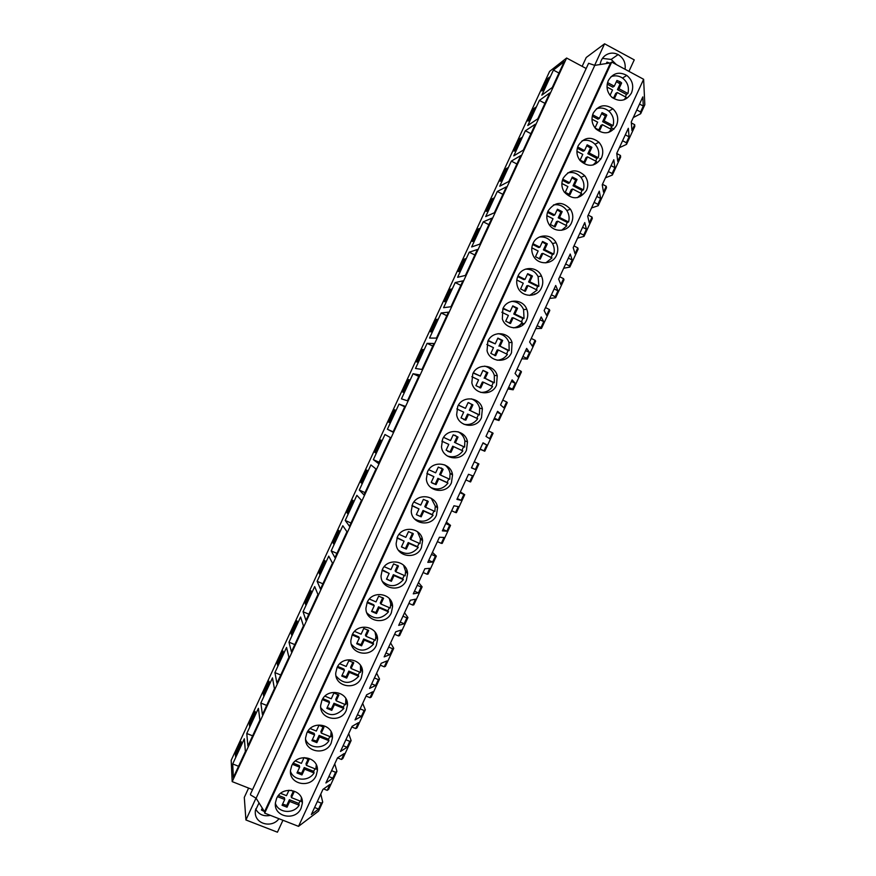 <?xml version="1.0" encoding="UTF-8"?>
<svg xmlns="http://www.w3.org/2000/svg" width="876" height="876" viewBox="0 0 876 876"><rect width="100%" height="100%" fill="white"/><g stroke="black" fill="none" stroke-linecap="round" stroke-linejoin="round"><path stroke-width="1.31" d="M566.619 58.024L549.602 71.394L231.176 760.302L232.184 781.622L566.619 58.024L585.869 68.339M588.595 63.291L250.448 794.171L588.595 63.291L594.782 65.361L256.12 798.255L250.514 794.893M633.271 117.581L640.674 113.727L644.824 104.759L643.63 79.289L611.722 62.076L610.539 62.886L594.782 65.361M553.413 70.08L541.817 95.166L552.274 87.501L564.232 61.627L553.413 70.08L558.954 73.037M543.876 89.516L549.657 77.011L547.631 78.566L541.894 90.994L543.876 89.516M291.445 651.832L303.446 625.869L300.61 617.011L288.981 642.163L291.445 651.832M291.686 635.122L297.49 622.573L296.975 620.865L291.204 633.337L291.686 635.122M317.955 594.476L314.681 586.581L303.052 611.733L305.954 620.427L317.955 594.476M311.517 592.22L310.925 590.698L305.155 603.17L305.724 604.768L311.517 592.22M262.417 714.641L274.418 688.678L272.48 677.882L260.84 703.045L262.417 714.641M269.074 681.221L263.304 693.704L263.621 695.851L269.425 683.302L269.074 681.221M274.922 672.604L276.936 683.236L288.927 657.274L286.551 647.441L274.922 672.604L280.736 675.013M283.463 652.938L283.025 651.043L277.265 663.515L277.659 665.486L283.463 652.938M469.229 252.2L457.622 277.309L465.419 275.414L477.398 249.507L469.229 252.2L474.858 254.993M464.17 259.154L458.411 271.593L459.9 271.199L465.693 258.683L464.17 259.154L465.233 259.668M471.66 246.944L479.906 244.086L491.874 218.179L483.267 221.836L471.66 246.944M472.328 241.48L473.905 240.911L479.687 228.384L478.088 229.041L472.328 241.48M441.154 312.951L429.547 338.07L436.456 338.092L448.424 312.185L441.154 312.951L446.804 315.688M431.89 331.807L437.682 319.28L436.325 319.39L430.565 331.84L431.89 331.807M462.911 280.846L455.191 282.576L443.584 307.684L450.943 306.753L462.911 280.846M444.493 301.716L445.895 301.497L451.688 288.97L450.242 289.266L444.493 301.716M525.359 130.765L513.763 155.862L523.333 150.114L535.302 124.228L525.359 130.765L530.933 133.667M515.898 150.059L521.68 137.543L519.818 138.737L514.07 151.176L515.898 150.059M549.767 92.922L539.386 100.422L527.79 125.509L537.798 118.807L549.767 92.922M535.674 107.277L533.736 108.646L527.976 121.085L529.892 119.782L535.674 107.277M494.382 212.758L506.35 186.862L497.294 191.472L485.698 216.58L494.382 212.758M491.994 198.929L486.246 211.379L487.899 210.623L493.692 198.096L491.994 198.929L493.057 199.465M499.725 186.216L508.857 181.431L520.826 155.545L511.332 161.118L499.725 186.216M507.686 167.82L505.912 168.838L500.163 181.277L501.904 180.336L507.686 167.82M349.48 526.268L361.47 500.327L356.86 495.323L345.232 520.464L349.48 526.268M347.794 513.741L353.597 501.192L352.743 500.218L346.984 512.679L347.794 513.741M375.968 468.956L370.909 464.915L359.291 490.056L363.978 494.896L375.968 468.956M367.613 470.861L366.683 470.062L360.923 482.523L361.821 483.399L367.613 470.861M320.463 589.044L332.464 563.093L328.741 556.15L317.112 581.303L320.463 589.044M324.865 560.53L319.105 573.003L319.751 574.426L325.543 561.877L324.865 560.53M331.183 550.884L334.971 557.651L346.962 531.71L342.801 525.731L331.183 550.884L336.942 553.402M339.57 531.535L338.804 530.374L333.044 542.835L333.778 544.073L339.57 531.535M407.471 400.803L419.451 374.873L413.067 373.724L401.449 398.854L407.471 400.803M408.479 379.636L402.719 392.098L403.869 392.426L409.661 379.899L408.479 379.636L409.541 380.14M415.498 368.457L421.958 369.442L433.938 343.523L427.105 343.337L415.498 368.457M416.647 361.963L417.885 362.116L423.677 349.579L422.396 349.513L416.647 361.963M384.969 434.507L373.351 459.648L378.476 463.524L390.466 437.595L384.969 434.507M375.837 453.067L381.629 440.54L380.611 439.916L374.851 452.377L375.837 453.067M404.964 406.234L399.018 404.11L387.4 429.24L392.974 432.153L404.964 406.234M395.645 410.209L394.539 409.771L388.791 422.232L389.853 422.747L395.645 410.209M255.124 711.411L249.353 723.894L249.583 726.226L255.387 713.666L255.124 711.411M247.897 746.056L259.898 720.083L258.409 708.323L246.769 733.497L247.897 746.056M244.338 738.775L232.698 763.949L233.377 777.483L245.379 751.498L244.338 738.775M241.174 741.6L235.403 754.083L235.545 756.601L241.349 744.042L241.174 741.6M252.551 789.637L232.184 781.622M610.539 62.886L264.53 811.723L256.12 798.255M611.722 62.076L264.683 813.136L264.53 811.723M643.63 79.289L298.53 826.353L264.683 813.136M631.476 92.998C634.071 85.968 632.494 80.11 626.767 75.402C619.069 71.317 612.915 73.047 608.294 80.57C605.82 87.096 607.101 92.746 612.149 97.51C620.044 102.404 626.493 100.893 631.476 92.998M321.908 700.417L320.671 705.388C319.346 719.349 340.939 723.565 346.239 710.447L347.487 705.049C348.385 691.372 327.175 687.463 321.908 700.417M306.797 733.102L305.593 737.855C304.027 751.904 325.85 756.229 331.205 743.001L332.431 737.844C333.581 724.069 312.119 720.028 306.797 733.102M442.61 439.161L441.493 446.859C442.752 459.528 461.685 462.013 466.459 450.209L467.477 441.887C465.704 429.678 447.318 427.608 442.61 439.161M517.968 276.082C516.38 279.685 516.282 283.342 517.672 287.043C521.384 297.632 537.284 298.07 541.51 287.744C543.219 283.835 543.197 279.926 541.467 276.017C537.295 266.074 522.085 266.085 517.968 276.082M502.901 308.68L502.331 318.853C505.518 330 522.151 330.909 526.509 320.233C528.086 316.63 528.184 312.995 526.794 309.316C523.125 298.771 507.16 298.311 502.901 308.68M487.833 341.301L487.056 350.739C489.717 362.368 507.029 363.715 511.496 352.71L512.055 342.549C508.879 331.489 492.213 330.58 487.833 341.301M578.204 145.712C576.036 151.022 576.66 155.972 580.087 160.571C588.245 167.644 595.384 166.758 601.505 157.888C603.794 152.161 602.929 146.949 598.932 142.262C590.818 136.032 583.909 137.182 578.204 145.712M616.496 125.443C618.938 119.092 617.744 113.552 612.926 108.799C604.966 103.642 598.407 105.087 593.249 113.135C590.928 119.026 591.858 124.326 596.041 129.057C604.122 135.046 610.944 133.842 616.496 125.443M548.091 210.886C546.23 215.222 546.416 219.482 548.628 223.676C553.38 232.874 567.582 232.304 571.513 222.811C573.495 218.102 573.145 213.58 570.473 209.222C562.359 200.976 554.891 201.535 548.091 210.886M563.148 178.299C561.144 183.084 561.516 187.683 564.286 192.096C572.422 200.199 579.835 199.619 586.504 190.344C588.639 185.164 588.059 180.303 584.785 175.748C576.627 168.477 569.411 169.331 563.148 178.299M556.512 255.277C558.351 250.996 558.187 246.78 556.03 242.641C551.365 233.399 536.999 233.892 533.024 243.473C531.316 247.426 531.338 251.368 533.101 255.31C537.338 265.264 552.428 265.198 556.512 255.277M427.532 471.803L426.36 479.019C427.214 491.951 446.585 494.743 451.447 482.72L452.542 474.901C451.184 462.397 432.328 460.01 427.532 471.803M397.365 537.087L396.138 543.503C396.248 556.84 416.385 560.158 421.4 547.752L422.593 540.799C421.991 527.845 402.325 524.888 397.365 537.087M382.275 569.739L381.038 575.817C380.808 589.307 401.296 592.855 406.376 580.273L407.592 573.692C407.34 560.552 387.312 557.366 382.275 569.739M367.186 602.403L365.938 608.163C365.412 621.796 386.207 625.541 391.342 612.806L392.579 606.564C392.645 593.26 372.289 589.866 367.186 602.403M457.688 406.541L456.648 414.753C458.356 427.127 476.796 429.273 481.482 417.699L482.38 408.829C480.157 396.948 462.298 395.229 457.688 406.541M496.495 385.21L497.24 375.727C494.557 364.219 477.267 362.894 472.766 373.91L471.835 382.713C474.004 394.737 491.907 396.51 496.495 385.21M436.423 515.23L437.573 507.872C436.609 495.126 417.326 492.443 412.454 504.445L411.238 511.245C411.709 524.385 431.485 527.462 436.423 515.23M376.319 645.349L377.556 639.414C377.917 625.968 357.255 622.387 352.097 635.067L350.849 640.542C350.039 654.295 371.117 658.215 376.319 645.349M316.159 775.567L317.386 770.628C318.755 756.765 297.063 752.615 291.697 765.788L290.504 770.332C288.719 784.469 310.772 788.893 316.159 775.567M361.284 677.893L362.522 672.242C363.157 658.675 342.22 654.919 336.997 667.742L335.76 672.943C334.676 686.817 356.028 690.89 361.284 677.893M276.586 798.485L275.414 802.843C273.421 817.045 295.683 821.557 301.114 808.132L302.319 803.391C303.906 789.451 281.995 785.203 276.586 798.485M334.752 763.839L336.921 771.34L328.599 789.353L327.208 790.36L323.605 788.926M336.921 771.34L335.563 772.26L332.836 778.173L328.861 776.585M337.512 757.85L344.202 753.557L341.476 759.47L337.512 757.86L325.905 782.98L332.836 778.173M348.714 733.617L351.123 740.57L342.801 758.594L341.476 759.47M351.123 740.57L349.831 741.37L347.104 747.283L343.14 745.673M362.675 703.384L365.336 709.823L357.014 727.836L355.744 728.58L358.47 722.667L352.086 726.324L340.479 751.455L347.104 747.283M365.336 709.823L364.098 710.491L361.361 716.393L357.419 714.772M376.636 673.162L379.538 679.064L371.216 697.077L370 697.69L372.738 691.788L366.639 694.799L355.043 719.919L361.361 716.393M379.538 679.064L378.355 679.612L375.629 685.514L371.687 683.871M390.597 642.951L393.74 648.317L385.418 666.329L384.268 666.822L386.995 660.909L381.202 663.274L369.595 688.394L375.629 685.514M393.74 648.317L392.623 648.733L389.897 654.646L385.966 652.981M404.548 612.74L407.942 617.58L399.62 635.582L398.525 635.943L401.252 630.041L395.755 631.771L384.159 656.88L389.897 654.646M407.942 617.58L406.88 617.865L404.154 623.778L400.233 622.091M418.498 582.529L422.133 586.843L413.822 604.845L412.782 605.075L415.509 599.173L410.318 600.257L398.711 625.365L404.154 623.778M422.133 586.843L421.137 587.008L418.41 592.91L414.501 591.201M432.448 552.329L436.336 556.107L428.025 574.108L427.039 574.218L429.766 568.316L424.86 568.754L413.264 593.862L418.41 592.91M436.336 556.107L435.383 556.15L432.656 562.053L428.758 560.322M446.399 522.14L450.527 525.381L442.216 543.383L441.296 543.361L444.022 537.459L439.413 537.262L427.816 562.359L432.656 562.053M450.527 525.381L449.64 525.293L446.913 531.195L443.015 529.454M460.349 491.951L464.718 494.666L456.407 512.657L455.542 512.515L458.268 506.613L453.965 505.77L442.369 530.867L446.913 531.195M464.718 494.666L463.886 494.447L461.159 500.349L457.283 498.586M474.288 461.761L478.898 463.951L470.598 481.942L469.788 481.669L472.514 475.767L468.507 474.288L456.911 499.375L461.159 500.349M478.898 463.951L478.132 463.601L475.405 469.503L471.54 467.718M640.674 113.727L640.575 111.942L643.291 106.051L642.831 96.897L631.268 121.928L631.957 130.59L634.684 124.699L634.804 126.429L626.515 144.387L626.351 142.722L629.077 136.831L628.322 128.312L616.748 153.355L617.744 161.37L620.46 155.479L620.646 157.089L612.346 175.047L612.127 173.514L614.853 167.623L613.802 159.739L602.228 184.781L603.52 192.162L606.236 186.27L606.477 187.749L598.188 205.707L597.903 204.305L600.629 198.414L599.283 191.165L587.708 216.219L589.296 222.953L592.012 217.062L592.318 218.42L584.018 236.378L583.679 235.096L586.405 229.205L584.763 222.603L573.189 247.656L575.061 253.755L577.788 247.864L578.149 249.091L569.849 267.06L569.455 265.899L572.181 260.008L570.243 254.04L558.658 279.105L560.837 284.558L563.564 278.667L563.98 279.772L555.68 297.741L555.22 296.712L557.946 290.821L555.712 285.488L544.138 310.553L546.602 315.371L549.329 309.48L549.799 310.454L541.499 328.423L540.996 327.525L543.711 321.623L541.182 316.937L529.608 342.012L532.367 346.184L535.094 340.293L535.63 341.136L527.33 359.116L526.761 358.339L529.476 352.448L526.651 348.396L515.066 373.472L518.132 377.009L520.859 371.106L521.45 371.829L513.15 389.809L512.515 389.163L515.241 383.272L512.121 379.866L500.535 404.942L503.897 407.833L506.624 401.942L507.27 402.533L498.97 420.513L498.28 419.998L501.006 414.096L497.579 411.326L485.994 436.412L489.651 438.668L492.378 432.766L493.089 433.237L488.939 442.227L484.778 451.228L484.034 450.833L486.76 444.931L483.048 442.807L471.452 467.894L475.405 469.503M298.53 826.353L318.546 811.121L322.707 802.109L321.295 803.161L318.557 809.074L314.583 807.497M327.208 790.36L329.934 784.447L322.948 789.385L311.341 814.527L318.557 809.074M619.354 147.705L626.515 144.387M605.436 177.839L612.346 175.047M591.519 207.973L598.188 205.707M577.591 238.119L584.018 236.378M563.673 268.264L569.849 267.06M549.745 298.42L555.68 297.741M535.805 328.577L541.499 328.423M521.877 358.744L527.33 359.116M507.938 388.911L513.15 389.809M493.998 419.078L498.97 420.513M480.059 449.257L484.778 451.228M320.78 794.083L322.707 802.109M628.946 71.361L634.246 59.875L604.582 43.8L586.241 57.487L582.146 66.346M594.64 65.317L604.582 43.8M625.07 69.27C625.825 62.809 623.515 57.915 618.138 54.575C613.671 52.396 609.411 52.669 605.338 55.407C602.392 57.652 600.662 60.685 600.148 64.517M547.631 78.566L548.683 79.125M288.981 642.163L294.785 644.605M291.204 633.337L292.299 633.797M303.052 611.733L308.845 614.196M305.155 603.17L306.25 603.63M260.84 703.045L266.676 705.421M263.304 693.704L264.41 694.153M277.265 663.515L278.36 663.975M483.267 221.836L488.885 224.65M478.088 229.041L479.139 229.567M436.325 319.39L437.398 319.904M455.191 282.576L460.831 285.335M450.242 289.266L451.315 289.781M519.818 138.737L520.87 139.284M539.386 100.422L544.949 103.346M533.736 108.646L534.776 109.204M497.294 191.472L502.901 194.319M511.332 161.118L516.917 163.987M505.912 168.838L506.963 169.375M345.232 520.464L350.98 523.016M346.984 512.679L348.068 513.161M359.291 490.056L365.029 492.63M360.923 482.523L361.996 483.015M317.112 581.303L322.894 583.799M319.105 573.003L320.189 573.473M333.044 542.835L334.128 543.317M413.067 373.724L418.75 376.395M427.105 343.337L432.777 346.042M422.396 349.513L423.469 350.017M373.351 459.648L379.067 462.243M374.851 452.377L375.935 452.87M399.018 404.11L404.712 406.76M387.4 429.24L393.105 431.868M394.539 409.771L395.623 410.275M388.791 422.232L389.864 422.736M249.353 723.894L250.459 724.342M246.769 733.497L252.616 735.84M232.698 763.949L238.557 766.27M235.403 754.083L236.498 754.521M335.563 772.26L331.599 770.672M349.831 741.37L345.878 739.76M355.744 728.58L351.791 726.96M364.098 710.491L360.145 708.859M370 697.69L366.058 696.059M378.355 679.612L374.424 677.958M384.268 666.822L380.337 665.158M392.623 648.733L388.692 647.068M398.525 635.943L394.605 634.268M392.36 604.681L391.309 604.232L392.547 606.061M406.88 617.865L402.96 616.178M391.9 602.962L391.309 604.232M412.782 605.075L408.873 603.378M421.137 587.008L417.228 585.299M406.935 570.418L406.201 572.017M427.039 574.218L423.13 572.499M435.383 556.15L431.485 554.42M421.969 537.875L421.225 539.485M441.296 543.361L437.398 541.631M449.64 525.293L445.753 523.541M437.004 505.342L436.281 506.897M455.542 512.515L451.655 510.763M463.886 494.447L460.01 492.684M452.027 472.81L451.37 474.234M469.788 481.669L465.912 479.895M478.132 463.601L474.266 461.816M486.76 444.931L482.895 443.136M484.034 450.833L480.168 449.038M492.378 432.766L488.512 430.959M501.006 414.096L497.152 412.278M498.28 419.998L494.425 418.18M506.624 401.942L502.769 400.113M515.241 383.272L511.398 381.432M512.515 389.163L508.671 387.334M520.859 371.106L517.015 369.267M529.476 352.448L525.644 350.586M526.761 358.339L522.917 356.488M535.094 340.293L531.261 338.432M520.683 324.186L519.369 327.033M521.132 323.715L524.308 323.572M543.711 321.623L539.89 319.751M540.996 327.525L537.163 325.653M523.082 324.788L521.056 323.802M549.329 309.48L545.507 307.596M535.148 294.205L534.382 294.533M534.656 293.953L535.97 293.778M557.946 290.821L554.125 288.916M555.22 296.712L551.409 294.818M563.564 278.667L559.742 276.761M572.181 260.008L568.371 258.091M569.455 265.899L565.644 263.994M577.788 247.864L573.988 245.937M586.405 229.205L582.606 227.278M583.679 235.096L579.879 233.169M592.012 217.062L588.223 215.124M600.629 198.414L596.841 196.454M597.903 204.305L594.114 202.356M606.236 186.27L602.447 184.31M614.853 167.623L611.076 165.652M612.127 173.514L608.349 171.543M600.837 159.147L599.863 158.644M620.46 155.479L616.77 153.541M629.077 136.831L625.3 134.838M626.351 142.722L622.573 140.74M613.988 129.111L611.744 127.929M634.684 124.699L631.344 122.925M643.291 106.051L639.524 104.047M640.575 111.942L636.808 109.938M321.295 803.161L317.32 801.584M255.978 798.178L245.915 819.969L244.294 797.412L248.609 788.082M245.915 819.969L277.44 832.2L282.948 820.264M259.022 802.909L255.31 810.738L255.277 812.994C255.573 824.305 272.239 828.28 278.94 818.699M625.42 96.886L626.395 94.411L627.939 93.502C629.362 87.162 627.566 82.016 622.54 78.063C618.883 75.675 615.051 75.205 611.043 76.661M623.986 99.82L626.187 97.302L617.219 92.506L614.569 98.232L611.842 97.258M607.55 82.585L614.284 86.187L616.934 80.45L620.383 81.895L621.632 82.968L618.982 88.706L627.939 93.502M618.982 88.706L617.46 89.626L626.395 94.411M617.46 89.626L620.098 83.91L616.386 81.632M607.199 84.14L612.784 87.118L614.284 86.187M617.219 92.506L615.718 93.414L613.594 98.002M610.046 95.364L612.521 89.987L607.024 87.042M620.098 83.91L621.632 82.968M610.572 129.002L611.612 126.407L613.101 125.618C614.448 119.935 613.025 115.106 608.842 111.121C605.086 108.098 600.98 107.299 596.512 108.744M608.568 132.407L611.349 129.418L602.36 124.666L599.71 130.404L595.154 128.071M592.614 114.778L599.403 118.369L602.064 112.632L606.28 114.668L606.772 115.128L604.122 120.866L613.101 125.618M604.122 120.866L602.655 121.665L611.612 126.407M602.655 121.665L605.294 115.961L601.571 113.694M592.253 116.169L597.969 119.191L599.403 118.369M602.36 124.666L600.914 125.454L598.724 130.174M595.012 127.896L597.651 122.18L591.968 119.169M605.294 115.961L606.772 115.128M595.724 161.118L596.83 158.403L598.264 157.746C599.523 152.654 598.428 148.154 594.99 144.244C591.256 140.609 586.942 139.459 582.069 140.817M593.063 165.027L596.512 161.534L587.5 156.837L584.85 162.575L580.12 160.111L582.781 154.373L576.923 151.318M577.689 146.993L584.533 150.573L587.183 144.825L591.902 147.299L589.252 153.037L598.264 157.746M589.252 153.037L587.851 153.716L596.83 158.403M587.851 153.716L590.49 148L586.756 145.766M577.317 148.219L583.142 151.263L584.533 150.573M587.5 156.837L586.099 157.505L583.865 162.356M590.49 148L591.902 147.299M580.876 193.246L582.047 190.41L583.427 189.862C584.588 185.307 583.777 181.157 580.985 177.39C577.372 173.207 572.948 171.696 567.714 172.89M577.448 197.648L581.675 193.662L572.63 189.008L569.98 194.746L565.25 192.315L567.9 186.577L561.877 183.478M562.764 179.219L569.652 182.766L572.313 177.029L577.043 179.471L574.393 185.208L583.427 189.862M574.393 185.208L573.046 185.778L582.047 190.41M573.046 185.778L575.685 180.062L571.94 177.839M562.403 180.292L568.327 183.347L569.652 182.766M572.63 189.008L571.294 189.566L568.995 194.538M575.685 180.062L577.043 179.471M566.016 225.384L567.254 222.427L568.579 222C569.652 217.916 569.072 214.083 566.816 210.525C563.432 205.882 558.987 204.031 553.479 204.951M561.702 230.268L566.827 225.8L557.771 221.19L555.121 226.928L550.369 224.519L553.019 218.781L546.854 215.649M547.839 211.444L554.782 214.97L557.432 209.233L562.173 211.653L559.523 217.39L568.579 222M559.523 217.39L558.231 217.839L567.254 222.427M558.231 217.839L560.87 212.123L557.114 209.911M547.5 212.375L553.501 215.43L554.782 214.97M557.771 221.19L556.479 221.628L554.125 226.72M560.87 212.123L562.173 211.653M551.157 257.522L552.46 254.445L553.731 254.139C554.716 250.459 554.311 246.955 552.526 243.605C549.427 238.644 545.047 236.454 539.386 237.035M545.814 262.866L551.979 257.938L542.901 253.383L540.24 259.121L535.488 256.734L538.138 250.996L531.831 247.831M532.937 243.692L539.89 247.185L542.551 241.447L547.303 243.835L544.653 249.572L553.731 254.139M544.653 249.572L543.416 249.901L552.46 254.445M543.416 249.901L546.055 244.185L542.288 242.006M532.608 244.481L538.674 247.525L539.89 247.185M542.901 253.383L541.664 253.69L539.255 258.913M546.055 244.185L547.303 243.835M536.298 289.66L537.667 286.474L538.882 286.277L538.105 276.641C535.356 271.483 531.141 268.987 525.447 269.162M529.75 295.409L537.13 290.076L528.02 285.576L525.37 291.314L520.596 288.96L523.257 283.211L516.818 280.024M518.034 275.94L525.009 279.4L527.67 273.662L532.433 276.028L529.783 281.765L538.882 286.277M529.783 281.765L528.6 281.973L537.667 286.474M528.6 281.973L531.239 276.258L527.462 274.089M517.738 276.597L523.848 279.619L525.009 279.4M528.02 285.576L526.848 285.762L524.374 291.106M531.239 276.258L532.433 276.028M521.428 321.81L522.873 318.503L524.034 318.437L523.585 309.6C521.231 304.399 517.256 301.651 511.683 301.355M513.522 327.876C517.19 327.23 520.114 325.357 522.282 322.226L513.15 317.769L510.5 323.507L505.704 321.174L508.365 315.437L501.817 312.239M503.131 308.21L510.128 311.626L512.778 305.877L517.563 308.221L514.902 313.969L524.034 318.437M514.902 313.969L513.774 314.057L522.873 318.503M513.774 314.057L516.424 308.33L512.635 306.195M502.879 308.724L510.128 311.626M513.15 317.769L512.022 317.846L509.493 323.321M516.424 308.33L517.563 308.221M506.558 353.97L508.069 350.542L509.175 350.586L508.989 342.494C507.029 337.402 503.404 334.457 498.094 333.668M497.119 360.211C501.444 359.937 504.883 357.999 507.423 354.386L498.269 349.973L495.619 355.722L490.823 353.411L493.473 347.662L486.815 344.454M488.239 340.479L495.236 343.852L497.886 338.114L502.682 340.425L500.032 346.173L509.175 350.586M500.032 346.173L508.069 350.542M498.948 346.14L501.598 340.414L497.798 338.3M488.041 340.873L495.236 343.852M498.269 349.973L497.207 349.929L494.611 355.525M501.598 340.414L502.682 340.425M491.677 386.13L493.265 382.582L494.316 382.746L494.327 375.333C492.761 370.471 489.542 367.405 484.669 366.135M480.574 392.36C485.589 392.634 489.585 390.696 492.564 386.546L483.388 382.188L480.738 387.926L475.92 385.648L478.581 379.899L471.825 376.691M473.358 372.771L480.344 376.089L482.994 370.34L487.801 372.639L485.151 378.377L494.316 382.746M485.151 378.377L493.265 382.582M484.132 378.224L486.771 372.508L482.961 370.406M473.204 373.034L480.344 376.089M483.388 382.188L482.38 382.013L479.73 387.74L480.738 387.926M486.771 372.508L487.801 372.639M476.796 418.29L478.46 414.633L479.457 414.917L479.621 408.106C478.405 403.584 475.657 400.496 471.354 398.821M463.951 424.302C469.635 425.287 474.223 423.426 477.705 418.717L468.507 414.403L465.846 420.141L461.028 417.885L463.689 412.136L456.845 408.928M458.476 405.062L465.441 408.336L468.102 402.588L472.92 404.854L470.259 410.592L479.457 414.917M470.259 410.592L478.46 414.633M469.295 410.318L471.945 404.602L468.682 402.675M458.4 405.205L465.441 408.336M463.754 419.615L465.846 420.141M468.507 414.403L467.543 414.118L464.904 419.834M471.945 404.602L472.92 404.854M461.915 450.461L463.656 446.683L464.598 447.089L464.871 440.825C463.973 436.741 461.707 433.708 458.06 431.748M447.351 456.013C453.626 457.896 458.794 456.188 462.846 450.888L453.615 446.618L450.965 452.366L446.125 450.133L448.786 444.384L441.865 441.186M443.617 437.365L450.549 440.573L453.199 434.825L458.028 437.069L455.378 442.818L464.598 447.089M455.378 442.818L463.656 446.683M454.469 442.424L457.108 436.697L454.929 435.219M443.595 437.387L450.549 440.573M447.8 451.348L450.965 452.366M453.615 446.618L452.717 446.212L450.067 451.939M457.108 436.697L458.028 437.069M441.121 467.904L443.147 469.295L440.486 475.044L449.727 479.271L450.078 473.5C449.443 469.886 447.658 467.017 444.712 464.893M430.85 487.516C437.606 490.429 443.311 488.939 447.975 483.07L447.099 482.523L448.819 478.844M428.747 469.678L435.646 472.832L438.296 467.083L443.147 469.295M440.486 475.044L439.632 474.529L442.281 468.802M447.975 483.07L438.723 478.854L436.073 484.592L431.222 482.391L433.883 476.643L426.93 473.336M431.901 482.95L436.073 484.592M447.099 482.523L437.88 478.329L435.241 484.045M433.883 476.643L426.897 473.456M438.723 478.854L437.88 478.329M427.225 500.722L428.255 501.532L425.594 507.281L434.868 511.453L435.273 506.131L431.211 498.236M414.523 518.899C421.619 522.884 427.816 521.669 433.105 515.252L432.284 514.595L433.959 511.047M413.899 502.003L420.743 505.091L423.393 499.342L428.255 501.532M425.594 507.281L424.794 506.646L427.444 500.919M433.105 515.252L423.831 511.08L421.181 516.829L416.319 514.65L418.98 508.901L412.027 505.485M416.33 514.617L421.181 516.829M432.284 514.595L423.042 510.434L420.403 516.161M418.98 508.901L411.928 505.726M423.831 511.08L423.042 510.434M399.051 534.338L405.829 537.349L408.49 531.601L413.352 533.769L410.702 539.517L419.998 543.646L420.447 538.729L417.491 531.677M398.427 550.205C405.719 555.264 412.322 554.344 418.235 547.445L417.469 546.668L419.1 543.251M410.702 539.517L409.957 538.762L412.563 533.123M418.235 547.445L408.939 543.328L406.289 549.077L401.416 546.92L404.077 541.16L397.124 537.645M401.482 546.766L406.289 549.077M417.469 546.668L408.205 542.562L405.555 548.288M404.077 541.16L396.981 538.017M408.939 543.328L408.205 542.562M384.214 566.684L390.926 569.619L393.587 563.87L398.46 566.005L395.799 571.765L405.117 575.839L405.599 571.294L403.54 565.173M382.549 581.522C389.919 587.588 396.85 586.964 403.365 579.638L402.653 578.74L404.241 575.455M395.799 571.765L395.12 570.889L397.66 565.37M403.365 579.638L394.047 575.565L391.386 581.314L386.502 579.189L389.163 573.43L382.243 569.816M386.634 578.905L391.386 581.314M402.653 578.74L393.368 574.678L390.718 580.416M389.163 573.43L382.035 570.32M394.047 575.565L393.368 574.678M369.387 599.042L376.012 601.9L378.673 596.14L383.557 598.264L380.907 604.013L390.247 608.043L390.74 603.827L389.371 598.637M366.88 612.904C374.227 619.88 381.421 619.529 388.484 611.842L387.827 610.824L389.382 607.67M380.907 604.013L380.272 603.017L382.757 597.629M388.484 611.842L379.144 607.824L376.483 613.572L371.588 611.47L374.249 605.71L373.647 604.714L367.373 602.009M371.774 611.065L375.87 612.543L376.483 613.572M387.827 610.824L378.52 606.816L375.87 612.543M374.249 605.71L367.088 602.622M379.144 607.824L378.52 606.816M354.572 631.399L361.098 634.18L363.759 628.42L368.654 630.512L366.004 636.272L375.366 640.247L375.87 636.337L375.016 632.056M351.385 644.386C358.645 652.138 366.048 652.029 373.603 644.057L373.001 642.907L374.512 639.885M366.004 636.272L365.423 635.155L367.854 629.888M373.603 644.057L364.241 640.071L361.58 645.831L356.674 643.75L359.335 637.991L358.788 636.874L352.524 634.213M356.915 643.225L361.022 644.681L361.58 645.831M373.001 642.907L363.671 638.954L361.022 644.681M359.335 637.991L352.152 634.947M364.241 640.071L363.671 638.954M339.757 663.778L346.184 666.472L348.834 660.712L353.751 662.771L351.101 668.53L360.485 672.461L360.496 665.388M336.023 675.965C343.162 684.397 350.728 684.495 358.722 676.272L358.175 675.002L359.642 672.111M351.101 668.53L350.575 667.293L352.951 662.157M358.722 676.272L349.338 672.341L346.677 678.09L341.76 676.042L344.421 670.282L343.918 669.045L337.687 666.428M342.056 675.385L346.173 676.82L346.677 678.09M358.175 675.002L348.823 671.093L346.173 676.82M344.421 670.282L337.227 667.271M349.338 672.341L348.823 671.093M324.952 696.157L331.259 698.763L333.92 693.004L338.848 695.04L336.187 700.8L345.593 704.676L345.856 698.621M320.769 707.655C327.766 716.645 335.453 716.918 343.841 708.487L343.348 707.107L344.761 704.337M336.187 700.8L335.727 699.442L338.037 694.427M343.841 708.487L334.424 704.611L331.774 710.359L326.836 708.334L329.496 702.574L329.058 701.216L322.872 698.665M327.197 707.556L331.325 708.969L331.774 710.359M343.348 707.107L333.975 703.242L331.325 708.969M329.496 702.574L322.302 699.606M334.424 704.611L333.975 703.242M310.17 728.547L316.335 731.055L318.995 725.295L323.934 727.31L321.273 733.07L330.712 736.902L331.106 731.788M305.582 739.443C309.075 748.728 323.616 749.484 328.949 740.713L328.511 739.213L329.88 736.574M321.273 733.07L320.868 731.591L323.135 726.708M328.949 740.713L319.521 736.88L316.86 742.64L311.911 740.636L314.572 734.876L314.188 733.398L308.067 730.913M312.327 739.727L316.466 741.129L316.86 742.64M328.511 739.213L319.116 735.391L316.466 741.129M314.572 734.876L307.399 731.964M319.521 736.88L319.116 735.391M295.387 760.948L301.41 763.368L304.071 757.609L309.02 759.591L306.37 765.35L315.82 769.139L316.291 764.857M290.46 771.329C293.657 780.932 308.615 781.918 314.057 772.95L313.685 771.329L314.999 768.81M306.37 765.35L306.009 763.752L308.21 758.988M314.057 772.95L304.607 769.161L301.946 774.921L296.986 772.939L299.647 767.179L299.318 765.58L293.285 763.16M297.468 771.909L301.607 773.289L301.946 774.921M313.685 771.329L304.257 767.551L301.607 773.289M299.647 767.179L292.485 764.321M304.607 769.161L304.257 767.551M291.128 790.272L294.106 791.882L291.445 797.631L300.928 801.376L301.421 797.872M275.382 803.292C278.316 813.147 293.635 814.33 299.165 805.186L298.847 803.445L300.107 801.047M280.616 793.36L286.485 795.671L289.014 790.196M291.445 797.631L291.15 795.923L293.296 791.28M299.165 805.186L289.682 801.452L287.032 807.201L282.061 805.252L284.722 799.492L284.448 797.773L278.513 795.43M282.587 804.102L286.748 805.46L287.032 807.201M298.847 803.445L289.398 799.722L286.748 805.46M284.722 799.492L277.593 796.689M289.682 801.452L289.398 799.722M616.386 64.594L611.152 59.426L602.436 58.396M606.334 63.554L606.98 62.141L609.521 63.05M255.628 808.997C258.814 814.592 263.742 816.717 270.41 815.37M262.285 808.132L261.42 810.004L264.453 811.592M261.946 808.855L263.15 809.512M622.54 78.063L626.767 75.402M346.097 701.304L347.487 705.049M331.205 733.76L332.431 737.844M464.871 440.825L467.477 441.887M538.105 276.641L541.467 276.017M523.585 309.6L526.794 309.316M508.989 342.494L512.055 342.549M594.99 144.244L598.932 142.262M608.842 111.121L612.926 108.799M566.816 210.525L570.473 209.222M580.985 177.39L584.785 175.748M552.526 243.605L556.03 242.641M450.078 473.5L452.542 474.901M420.447 538.729L422.593 540.799M405.599 571.294L407.592 573.692M390.74 603.827L392.579 606.564M479.621 408.106L482.38 408.829M494.327 375.333L497.24 375.727M435.273 506.131L437.573 507.872M375.87 636.337L377.556 639.414M316.302 766.215L317.386 770.628M360.989 668.826L362.522 672.242M301.399 798.649L302.319 803.391M611.152 59.426L618.138 54.575M618.861 82.848L620.383 81.895M604.812 115.501L606.28 114.668"/></g></svg>
